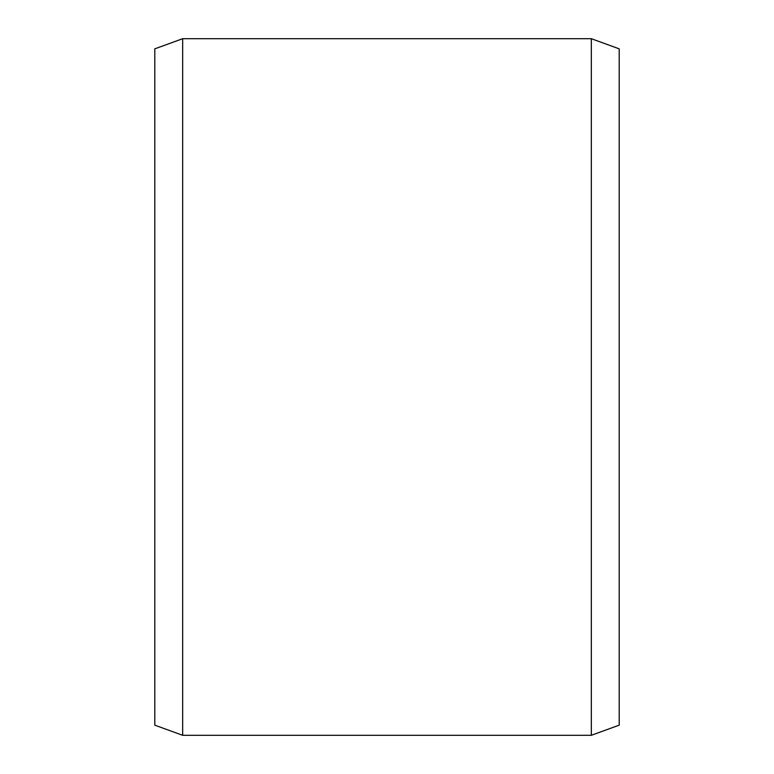 <?xml version="1.0" encoding="UTF-8"?>
<svg xmlns="http://www.w3.org/2000/svg" width="774" height="774" viewBox="0 0 774 774"><rect width="100%" height="100%" fill="white"/><g stroke="black" fill="none" stroke-linecap="round" stroke-linejoin="round"><path stroke-width="1.16" d="M619.2 48.839L619.2 725.161L591.336 735.3L591.336 38.7L619.2 48.839M182.664 735.3L154.8 725.161L154.8 48.839L182.664 38.7L182.664 735.3L591.336 735.3M182.664 38.7L591.336 38.7"/></g></svg>
